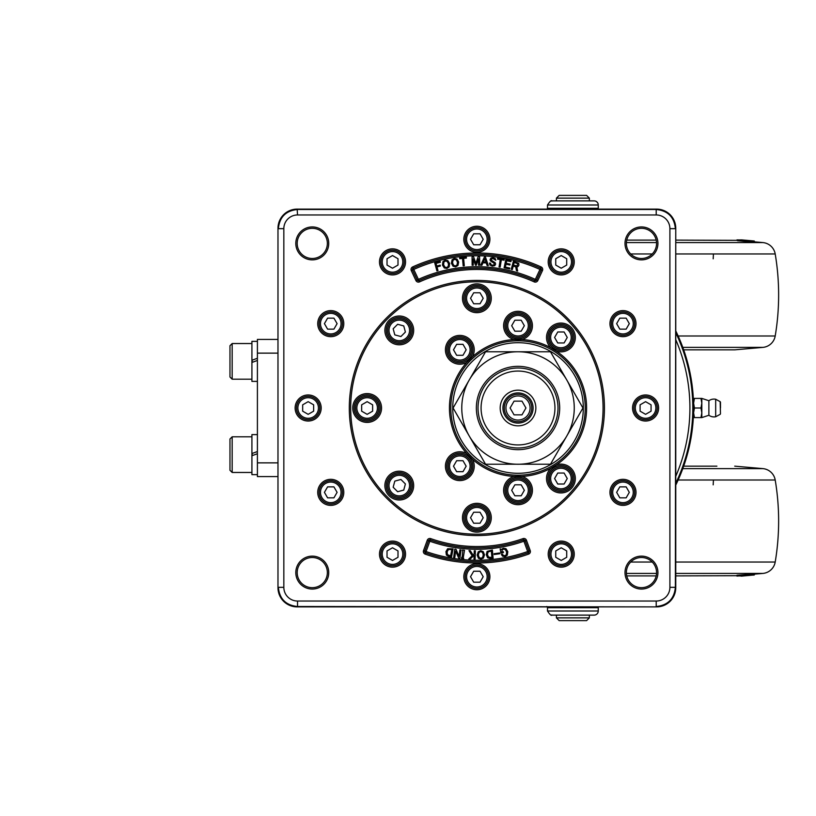 <?xml version="1.0" encoding="UTF-8"?>
<svg xmlns="http://www.w3.org/2000/svg" width="816" height="816" viewBox="0 0 816 816"><rect width="100%" height="100%" fill="white"/><g stroke="black" fill="none" stroke-linecap="round" stroke-linejoin="round"><path stroke-width="1.22" d="M336.59 502.452A11.659 11.659 0 0 1 320.668 498.188A11.659 11.659 0 0 0 336.59 502.452A11.659 11.659 0 0 0 340.853 486.53A11.659 11.659 0 0 0 324.931 482.256A11.659 11.659 0 0 0 320.668 498.188M633.073 498.188A11.659 11.659 0 0 1 617.151 502.452A11.659 11.659 0 0 1 612.877 486.53A11.659 11.659 0 0 0 617.151 502.452A11.659 11.659 0 0 0 633.073 498.188A11.659 11.659 0 0 0 628.81 482.256A11.659 11.659 0 0 0 612.877 486.53M333.928 486.866L337.1 492.354L333.928 497.842L327.593 497.842L324.421 492.354L327.593 486.866L333.928 486.866M340.853 329.47A11.659 11.659 0 0 0 336.59 313.548A11.659 11.659 0 0 0 320.668 317.812A11.659 11.659 0 0 0 324.931 333.744A11.659 11.659 0 0 0 340.853 329.47M337.1 323.646L333.928 329.134L327.593 329.134L324.421 323.646L327.593 318.158L333.928 318.158L337.1 323.646M476.87 250.951A11.659 11.659 0 0 0 488.529 239.292A11.659 11.659 0 0 0 476.87 227.633A11.659 11.659 0 0 0 465.212 239.292A11.659 11.659 0 0 0 476.87 250.951M480.032 244.769L473.698 244.769L470.536 239.292L473.698 233.804L480.032 233.804L483.205 239.292L480.032 244.769M612.877 329.47A11.659 11.659 0 0 0 628.81 333.744A11.659 11.659 0 0 0 633.073 317.812A11.659 11.659 0 0 0 617.151 313.548A11.659 11.659 0 0 0 612.877 329.47M619.813 329.134L616.641 323.646L619.813 318.158L626.147 318.158L629.309 323.646L626.147 329.134L619.813 329.134M616.641 492.354L619.813 486.866L626.147 486.866L629.309 492.354L626.147 497.842L619.813 497.842L616.641 492.354M476.87 565.049A11.659 11.659 0 0 0 465.212 576.708A11.659 11.659 0 0 0 476.87 588.367A11.659 11.659 0 0 0 488.529 576.708A11.659 11.659 0 0 0 476.87 565.049M473.698 571.231L480.032 571.231L483.205 576.708L480.032 582.196L473.698 582.196L470.536 576.708L473.698 571.231M603.065 408A126.194 126.194 0 0 1 476.87 534.194A126.194 126.194 0 0 1 350.676 408A126.194 126.194 0 0 1 476.87 281.806A126.194 126.194 0 0 1 603.065 408M349.309 408A127.561 127.561 0 0 0 540.651 518.476A127.561 127.561 0 0 0 540.651 297.524A127.561 127.561 0 0 0 349.309 408M381.225 547.597A13.036 13.036 0 0 1 399.024 542.824A13.036 13.036 0 0 1 403.798 560.623A13.036 13.036 0 0 1 385.999 565.396A13.036 13.036 0 0 1 381.225 547.597M324.248 481.073A13.036 13.036 0 0 1 342.047 485.836A13.036 13.036 0 0 1 337.273 503.645A13.036 13.036 0 0 1 319.474 498.872A13.036 13.036 0 0 1 324.248 481.073M308.152 394.964A13.036 13.036 0 0 1 321.188 408A13.036 13.036 0 0 1 308.152 421.036A13.036 13.036 0 0 1 295.127 408A13.036 13.036 0 0 1 308.152 394.964M337.273 312.355A13.036 13.036 0 0 1 342.047 330.164A13.036 13.036 0 0 1 324.248 334.927A13.036 13.036 0 0 1 319.474 317.128A13.036 13.036 0 0 1 337.273 312.355M403.798 255.377A13.036 13.036 0 0 1 399.024 273.176A13.036 13.036 0 0 1 381.225 268.403A13.036 13.036 0 0 1 385.999 250.604A13.036 13.036 0 0 1 403.798 255.377M489.896 239.292A13.036 13.036 0 0 1 476.87 252.317A13.036 13.036 0 0 1 463.835 239.292A13.036 13.036 0 0 1 476.87 226.256A13.036 13.036 0 0 1 489.896 239.292M572.506 268.403A13.036 13.036 0 0 1 554.707 273.176A13.036 13.036 0 0 1 549.943 255.377A13.036 13.036 0 0 1 567.742 250.604A13.036 13.036 0 0 1 572.506 268.403M629.493 334.927A13.036 13.036 0 0 1 611.694 330.164A13.036 13.036 0 0 1 616.468 312.355A13.036 13.036 0 0 1 634.267 317.128A13.036 13.036 0 0 1 629.493 334.927M645.578 421.036A13.036 13.036 0 0 1 632.553 408A13.036 13.036 0 0 1 645.578 394.964A13.036 13.036 0 0 1 658.614 408A13.036 13.036 0 0 1 645.578 421.036M616.468 503.645A13.036 13.036 0 0 1 611.694 485.836A13.036 13.036 0 0 1 629.493 481.073A13.036 13.036 0 0 1 634.267 498.872A13.036 13.036 0 0 1 616.468 503.645M549.943 560.623A13.036 13.036 0 0 1 554.707 542.824A13.036 13.036 0 0 1 572.506 547.597A13.036 13.036 0 0 1 567.742 565.396A13.036 13.036 0 0 1 549.943 560.623M463.835 576.708A13.036 13.036 0 0 1 476.87 563.683A13.036 13.036 0 0 1 489.896 576.708A13.036 13.036 0 0 1 476.87 589.744A13.036 13.036 0 0 1 463.835 576.708M295.81 572.597A16.463 16.463 0 0 0 320.504 586.857A16.463 16.463 0 0 0 320.504 558.338A16.463 16.463 0 0 0 295.81 572.597M625.005 243.403A16.463 16.463 0 0 0 649.699 257.662A16.463 16.463 0 0 0 649.699 229.143A16.463 16.463 0 0 0 625.005 243.403M625.005 572.597A16.463 16.463 0 0 0 649.699 586.857A16.463 16.463 0 0 0 649.699 558.338A16.463 16.463 0 0 0 625.005 572.597M295.81 243.403A16.463 16.463 0 0 0 320.504 257.662A16.463 16.463 0 0 0 320.504 229.143A16.463 16.463 0 0 0 295.81 243.403M427.258 540.284L429.838 541.222L430.297 539.927A139.903 139.903 0 0 0 523.444 539.927L523.903 541.222L525.188 540.753L528.941 551.065A1.367 1.367 0 0 1 528.105 552.83A153.622 153.622 0 0 1 425.626 552.83A1.367 1.367 0 0 1 424.799 551.065L428.553 540.753A1.367 1.367 0 0 1 430.297 539.927A139.903 139.903 0 0 0 523.444 539.927A1.367 1.367 0 0 1 525.188 540.753L528.941 551.065L527.656 551.534L528.105 552.83A153.622 153.622 0 0 1 425.626 552.83L426.085 551.534L423.514 550.596A2.744 2.744 0 0 0 425.177 554.125A154.999 154.999 0 0 0 528.564 554.125A2.744 2.744 0 0 0 530.227 550.596L526.473 540.284A2.744 2.744 0 0 0 522.985 538.631A138.536 138.536 0 0 1 430.756 538.631A2.744 2.744 0 0 0 427.258 540.284L423.514 550.596M419.546 281.877L418.975 280.633A1.367 1.367 0 0 1 417.17 279.959L412.529 270.014A1.367 1.367 0 0 1 413.202 268.189A153.622 153.622 0 0 1 540.539 268.189A1.367 1.367 0 0 1 541.212 270.014L536.571 279.959A1.367 1.367 0 0 1 534.766 280.633A139.903 139.903 0 0 0 418.975 280.633L418.404 279.388L417.17 279.959L412.529 270.014L413.773 269.443L412.631 266.944A2.744 2.744 0 0 0 411.284 270.596L415.925 280.541A2.744 2.744 0 0 0 419.546 281.877A138.536 138.536 0 0 1 534.194 281.877A2.744 2.744 0 0 0 537.815 280.541L542.456 270.596A2.744 2.744 0 0 0 541.11 266.944A154.999 154.999 0 0 0 412.631 266.944M541.11 266.944L539.968 269.443L541.212 270.014L536.571 279.959L535.327 279.388L534.194 281.877M514.243 262.426L517.681 263.762L517.171 265.853L513.488 265.21L514.243 262.426M518.762 263.344L513.397 261.232L511.224 269.311L512.305 269.606L513.254 266.108L515.702 266.771L516.467 270.728L517.65 271.045L516.783 266.914L517.844 266.74L518.915 265.2L518.762 263.344M504.104 260.212L504.257 259.294L497.638 258.233L497.495 259.151L500.249 259.59L499.055 266.934L500.167 267.118L501.35 259.774L504.104 260.212M475.881 263.344L473.586 256.856L472.066 256.867L472.127 265.231L473.249 265.22L473.209 258.815L475.493 265.21L476.279 265.2L478.492 258.774L478.533 265.19L479.655 265.18L479.604 256.816L478.084 256.826L475.881 263.344M440.385 262.232L440.14 261.334L434.704 262.813L436.907 270.881L437.998 270.586L437.009 266.954L440.405 266.026L440.161 265.129L436.764 266.057L436.04 263.415L440.385 262.232M450.595 555.931L447.454 554.635L447.086 551.871L448.484 549.505L451.819 549.545L450.595 555.931M446.383 555.023L448.637 556.502L451.523 557.063L453.094 548.842L447.637 548.74L445.934 551.647L446.383 555.023M461.642 557.318L461.54 558.389L463.733 558.593L463.294 557.471L464.518 550.27L462.325 550.055L462.764 551.177L462.172 557.369L461.642 557.318M494.098 553.727L494.2 554.503L499.729 553.738L499.616 552.962L494.098 553.727M505.063 556.614L507.317 555.135L507.807 551.708L505.991 548.709L503.309 548.23L501.401 549.443L500.137 548.831L500.942 553.064L503.441 552.585L503.268 551.677L501.881 551.942L502.146 549.943L503.39 549.158L505.237 549.454L506.654 551.922L506.308 554.778L504.89 555.696L503.339 555.441L502.513 554.207L501.361 554.431L502.534 556.145L505.063 556.614M491.905 557.491L488.529 557.104L487.427 554.543L488.131 551.881L491.344 551.014L491.905 557.491M487.611 557.767L490.181 558.583L493.109 558.328L492.385 549.984L487.101 551.381L486.254 554.645L487.611 557.767M480.92 558.277L479.237 557.593L478.329 555.023L479.094 552.401L480.736 551.626L482.419 552.32L483.317 554.89L482.562 557.501L480.92 558.277M480.94 559.205L483.409 558.113L484.49 554.849L483.235 551.657L480.716 550.698L478.247 551.789L477.156 555.053L478.421 558.246L480.94 559.205M474.106 555.329L473.994 559.144L475.116 559.184L475.371 550.82L474.249 550.78L474.157 553.911L472.994 555.002L470.291 550.667L468.965 550.627L472.189 555.767L468.761 558.991L470.179 559.031L474.106 555.329M455.675 551.014L458.684 558.083L459.898 558.246L461.009 549.953L459.887 549.8L459.01 556.349L456.011 549.28L454.798 549.117L453.686 557.41L454.798 557.563L455.675 551.014M445.352 261.008L447.127 261.375L448.484 263.741L448.219 266.444L446.74 267.515L444.965 267.148L443.608 264.782L443.873 262.079L445.352 261.008M445.159 260.1L442.935 261.63L442.456 265.027L444.281 267.944L446.944 268.423L449.167 266.893L449.636 263.497L447.811 260.579L445.159 260.1M454.532 259.335L456.287 259.814L457.49 262.252L457.052 264.945L455.512 265.914L453.757 265.435L452.554 262.997L452.992 260.304L454.532 259.335M454.39 258.417L452.074 259.804L451.391 263.17L453.033 266.189L455.654 266.832L457.97 265.445L458.653 262.079L457.011 259.06L454.39 258.417M466.395 258.091L466.303 257.162L459.632 257.785L459.714 258.713L462.499 258.458L463.182 265.863L464.304 265.751L463.621 258.346L466.395 258.091M484.867 258.57L485.959 262.007L483.419 261.865L484.867 258.57M485.449 256.979L484.469 256.928L480.695 265.2L481.868 265.261L483.031 262.783L486.254 262.956L487.142 265.547L488.315 265.608L485.449 256.979M493.078 257.611L490.906 258.06L490.059 259.59L490.365 260.814L494.272 263.395L494.006 264.894L492.446 265.22L490.855 264.506L490.6 263.201L489.488 263.078L489.916 264.996L492.303 266.138L494.761 265.669L495.628 264.088L495.23 262.762L491.314 260.222L491.62 258.825L493.068 258.59L495.781 260.314L495.281 258.631L493.078 257.611M510.898 261.65L511.091 260.732L505.828 259.61L504.084 267.791L509.582 268.974L509.776 268.056L505.379 267.118L506.002 264.2L509.878 265.027L510.071 264.119L506.195 263.293L506.736 260.753L510.898 261.65M327.359 243.403A15.086 15.086 0 0 1 312.273 258.488A15.086 15.086 0 0 1 297.187 243.403A15.086 15.086 0 0 1 312.273 228.317A15.086 15.086 0 0 1 327.359 243.403M327.359 572.597A15.086 15.086 0 0 1 312.273 587.683A15.086 15.086 0 0 1 297.187 572.597A15.086 15.086 0 0 1 312.273 557.512A15.086 15.086 0 0 1 327.359 572.597M656.554 572.597A15.086 15.086 0 0 1 641.468 587.683A15.086 15.086 0 0 1 626.382 572.597A15.086 15.086 0 0 1 641.468 557.512A15.086 15.086 0 0 1 656.554 572.597M656.554 243.403A15.086 15.086 0 0 1 641.468 258.488A15.086 15.086 0 0 1 626.382 243.403A15.086 15.086 0 0 1 641.468 228.317A15.086 15.086 0 0 1 656.554 243.403M297.534 214.965L656.207 214.965L656.207 209.488L297.534 209.488C285.916 210.65 279.521 217.046 278.358 228.664L283.835 228.664A13.75 13.719 -135 0 1 297.534 214.965L297.157 209.11A19.258 19.207 -135 0 0 277.981 228.286L277.981 587.714A19.258 19.207 135 0 0 297.157 606.89L656.584 606.89A19.258 19.207 45 0 0 675.76 587.714L675.76 228.286A19.258 19.207 -45 0 0 656.584 209.11L297.157 209.11M656.207 214.965A13.75 13.719 -45 0 1 669.905 228.664L675.383 228.664C674.22 217.046 667.825 210.65 656.207 209.488L656.584 209.11M669.905 228.664L669.905 587.336L675.383 587.336L675.76 228.286M669.905 587.336A13.75 13.719 45 0 1 656.207 601.035L656.207 606.512C667.825 605.35 674.22 598.954 675.383 587.336L675.76 587.714M656.207 601.035L297.534 601.035L297.534 606.512L656.584 606.89M297.534 601.035A13.75 13.719 135 0 1 283.835 587.336L278.358 587.336C279.521 598.954 285.916 605.35 297.534 606.512L297.157 606.89M566.712 550.943L566.712 557.277L561.224 560.449L555.737 557.277L555.737 550.943L561.224 547.771L566.712 550.943M555.4 544.017A11.659 11.659 0 0 0 551.126 559.939A11.659 11.659 0 0 0 567.059 564.203A11.659 11.659 0 0 0 571.322 548.281A11.659 11.659 0 0 0 555.4 544.017A11.659 11.659 0 0 0 551.126 559.939A11.659 11.659 0 0 0 567.059 564.203A11.659 11.659 0 0 0 571.322 548.281A11.659 11.659 0 0 0 555.4 544.017M645.578 401.666L651.066 404.828L651.066 411.172L645.578 414.334L640.091 411.172L640.091 404.828L645.578 401.666M633.92 408A11.659 11.659 0 0 0 645.578 419.659A11.659 11.659 0 0 0 657.237 408A11.659 11.659 0 0 0 645.578 396.341A11.659 11.659 0 0 0 633.92 408A11.659 11.659 0 0 0 645.578 419.659A11.659 11.659 0 0 0 657.237 408A11.659 11.659 0 0 0 645.578 396.341A11.659 11.659 0 0 0 633.92 408M555.737 258.723L561.224 255.551L566.712 258.723L566.712 265.057L561.224 268.229L555.737 265.057L555.737 258.723M555.4 271.983A11.659 11.659 0 0 0 571.322 267.719A11.659 11.659 0 0 0 567.059 251.797A11.659 11.659 0 0 0 551.126 256.061A11.659 11.659 0 0 0 555.4 271.983A11.659 11.659 0 0 0 571.322 267.719A11.659 11.659 0 0 0 567.059 251.797A11.659 11.659 0 0 0 551.126 256.061A11.659 11.659 0 0 0 555.4 271.983M387.029 265.057L387.029 258.723L392.516 255.551L398.004 258.723L398.004 265.057L392.516 268.229L387.029 265.057M398.341 271.983A11.659 11.659 0 0 0 402.614 256.061A11.659 11.659 0 0 0 386.682 251.797A11.659 11.659 0 0 0 382.418 267.719A11.659 11.659 0 0 0 398.341 271.983A11.659 11.659 0 0 0 402.614 256.061A11.659 11.659 0 0 0 386.682 251.797A11.659 11.659 0 0 0 382.418 267.719A11.659 11.659 0 0 0 398.341 271.983M308.152 414.334L302.675 411.172L302.675 404.828L308.152 401.666L313.64 404.828L313.64 411.172L308.152 414.334M319.821 408A11.659 11.659 0 0 0 308.152 396.341A11.659 11.659 0 0 0 296.494 408A11.659 11.659 0 0 0 308.152 419.659A11.659 11.659 0 0 0 319.821 408A11.659 11.659 0 0 0 308.152 396.341A11.659 11.659 0 0 0 296.494 408A11.659 11.659 0 0 0 308.152 419.659A11.659 11.659 0 0 0 319.821 408M398.004 557.277L392.516 560.449L387.029 557.277L387.029 550.943L392.516 547.771L398.004 550.943L398.004 557.277M398.341 544.017A11.659 11.659 0 0 0 382.418 548.281A11.659 11.659 0 0 0 386.682 564.203A11.659 11.659 0 0 0 402.614 559.939A11.659 11.659 0 0 0 398.341 544.017A11.659 11.659 0 0 0 382.418 548.281A11.659 11.659 0 0 0 386.682 564.203A11.659 11.659 0 0 0 402.614 559.939A11.659 11.659 0 0 0 398.341 544.017M560.929 325.808A11.659 11.659 0 0 0 549.27 337.467A11.659 11.659 0 0 0 560.929 349.126A11.659 11.659 0 0 0 572.587 337.467A11.659 11.659 0 0 0 560.929 325.808M557.756 331.979L564.101 331.979L567.263 337.467L564.101 342.955L557.756 342.955L554.594 337.467L557.756 331.979M560.929 466.874A11.659 11.659 0 0 0 549.27 478.533A11.659 11.659 0 0 0 560.929 490.192A11.659 11.659 0 0 0 572.587 478.533A11.659 11.659 0 0 0 560.929 466.874M557.756 473.045L564.101 473.045L567.263 478.533L564.101 484.021L557.756 484.021L554.594 478.533L557.756 473.045M459.826 454.532A11.659 11.659 0 0 0 448.168 466.191A11.659 11.659 0 0 0 459.826 477.85A11.659 11.659 0 0 0 471.485 466.191A11.659 11.659 0 0 0 459.826 454.532M456.654 460.703L462.988 460.703L466.16 466.191L462.988 471.679L456.654 471.679L453.492 466.191L456.654 460.703M407.521 338.65A11.659 11.659 0 0 0 407.521 322.167A11.659 11.659 0 0 0 391.037 322.167A11.659 11.659 0 0 0 391.037 338.65A11.659 11.659 0 0 0 407.521 338.65M405.399 332.051L400.921 336.529L394.801 334.886L393.159 328.766L397.637 324.289L403.757 325.931L405.399 332.051M391.037 338.65A11.659 11.659 0 0 1 391.037 322.167M407.521 477.35A11.659 11.659 0 0 0 391.037 477.35A11.659 11.659 0 0 0 391.037 493.833A11.659 11.659 0 0 0 407.521 493.833A11.659 11.659 0 0 0 407.521 477.35M400.921 479.471L405.399 483.949L403.757 490.069L397.637 491.711L393.159 487.234L394.801 481.114L400.921 479.471M450.809 408A67.208 67.208 0 0 1 518.017 340.792A67.208 67.208 0 0 1 585.225 408A67.208 67.208 0 0 1 518.017 475.208A67.208 67.208 0 0 1 450.809 408M463.835 517.732A13.036 13.036 0 0 1 476.87 504.696A13.036 13.036 0 0 1 489.896 517.732A13.036 13.036 0 0 1 476.87 530.767A13.036 13.036 0 0 1 463.835 517.732M491.273 517.732A14.402 14.402 0 0 0 469.669 505.257A14.402 14.402 0 0 0 469.669 530.206A14.402 14.402 0 0 0 491.273 517.732M390.068 476.381A13.036 13.036 0 0 1 408.49 476.381A13.036 13.036 0 0 1 408.49 494.802A13.036 13.036 0 0 1 390.068 494.802A13.036 13.036 0 0 1 390.068 476.381M409.459 495.771A14.402 14.402 0 0 0 403.002 471.679A14.402 14.402 0 0 0 385.366 489.325A14.402 14.402 0 0 0 409.459 495.771M367.139 394.964A13.036 13.036 0 0 1 380.164 408A13.036 13.036 0 0 1 367.139 421.036A13.036 13.036 0 0 1 354.103 408A13.036 13.036 0 0 1 367.139 394.964M367.139 422.402A14.402 14.402 0 0 0 379.613 400.799A14.402 14.402 0 0 0 354.664 400.799A14.402 14.402 0 0 0 367.139 422.402M408.49 321.198A13.036 13.036 0 0 1 408.49 339.619A13.036 13.036 0 0 1 390.068 339.619A13.036 13.036 0 0 1 390.068 321.198A13.036 13.036 0 0 1 408.49 321.198M389.089 340.588A14.402 14.402 0 0 0 413.192 334.132A14.402 14.402 0 0 0 395.546 316.496A14.402 14.402 0 0 0 389.089 340.588M489.896 298.268A13.036 13.036 0 0 1 476.87 311.304A13.036 13.036 0 0 1 463.835 298.268A13.036 13.036 0 0 1 476.87 285.233A13.036 13.036 0 0 1 489.896 298.268M550.922 468.17L556.328 464.885A68.585 68.585 0 0 0 556.328 351.115A14.402 14.402 0 0 0 575.331 337.467A14.402 14.402 0 0 0 555.298 324.207A14.402 14.402 0 0 0 550.922 347.83A68.585 68.585 0 0 0 522.026 339.538A14.402 14.402 0 0 0 519.374 311.365A14.402 14.402 0 0 0 514.009 339.538A68.585 68.585 0 0 0 472.444 356.755A14.402 14.402 0 0 0 457.419 335.611A14.402 14.402 0 0 0 446.23 354.552A14.402 14.402 0 0 0 466.772 362.426A68.585 68.585 0 0 0 466.772 453.574A14.402 14.402 0 0 0 446.23 461.448A14.402 14.402 0 0 0 457.419 480.389A14.402 14.402 0 0 0 472.444 459.245A68.585 68.585 0 0 0 514.009 476.462A14.402 14.402 0 0 0 519.374 504.635A14.402 14.402 0 0 0 522.026 476.462A68.585 68.585 0 0 0 550.922 468.17A14.402 14.402 0 0 0 555.298 491.793A14.402 14.402 0 0 0 575.331 478.533A14.402 14.402 0 0 0 556.328 464.885A68.585 68.585 0 0 0 556.328 351.115L550.922 347.83M462.468 298.268A14.402 14.402 0 0 0 484.072 310.743A14.402 14.402 0 0 0 484.072 285.794A14.402 14.402 0 0 0 462.468 298.268M446.791 466.191A13.036 13.036 0 0 1 459.826 453.166A13.036 13.036 0 0 1 472.852 466.191A13.036 13.036 0 0 1 459.826 479.227A13.036 13.036 0 0 1 446.791 466.191M472.444 459.245L466.772 453.574M504.992 490.294A13.036 13.036 0 0 1 518.017 477.268A13.036 13.036 0 0 1 531.053 490.294A13.036 13.036 0 0 1 518.017 503.329A13.036 13.036 0 0 1 504.992 490.294M522.026 476.462L514.009 476.462M547.903 478.533A13.036 13.036 0 0 1 560.929 465.508A13.036 13.036 0 0 1 573.964 478.533A13.036 13.036 0 0 1 560.929 491.569A13.036 13.036 0 0 1 547.903 478.533M446.791 349.809A13.036 13.036 0 0 1 459.826 336.773A13.036 13.036 0 0 1 472.852 349.809A13.036 13.036 0 0 1 459.826 362.834A13.036 13.036 0 0 1 446.791 349.809M466.772 362.426L472.444 356.755M504.992 325.706A13.036 13.036 0 0 1 518.017 312.671A13.036 13.036 0 0 1 531.053 325.706A13.036 13.036 0 0 1 518.017 338.732A13.036 13.036 0 0 1 504.992 325.706M514.009 339.538L522.026 339.538M547.903 337.467A13.036 13.036 0 0 1 560.929 324.431A13.036 13.036 0 0 1 573.964 337.467A13.036 13.036 0 0 1 560.929 350.492A13.036 13.036 0 0 1 547.903 337.467M483.205 517.732L480.032 523.219L473.698 523.219L470.536 517.732L473.698 512.244L480.032 512.244L483.205 517.732M476.87 506.073A11.659 11.659 0 0 0 465.212 517.732A11.659 11.659 0 0 0 476.87 529.39A11.659 11.659 0 0 0 488.529 517.732A11.659 11.659 0 0 0 476.87 506.073A11.659 11.659 0 0 0 465.212 517.732A11.659 11.659 0 0 0 476.87 529.39A11.659 11.659 0 0 0 488.529 517.732A11.659 11.659 0 0 0 476.87 506.073M367.139 414.334L361.651 411.172L361.651 404.828L367.139 401.666L372.626 404.828L372.626 411.172L367.139 414.334M378.797 408A11.659 11.659 0 0 0 367.139 396.341A11.659 11.659 0 0 0 355.48 408A11.659 11.659 0 0 0 367.139 419.659A11.659 11.659 0 0 0 378.797 408A11.659 11.659 0 0 0 367.139 396.341A11.659 11.659 0 0 0 355.48 408A11.659 11.659 0 0 0 367.139 419.659A11.659 11.659 0 0 0 378.797 408M470.536 298.268L473.698 292.781L480.032 292.781L483.205 298.268L480.032 303.756L473.698 303.756L470.536 298.268M476.87 309.927A11.659 11.659 0 0 0 488.529 298.268A11.659 11.659 0 0 0 476.87 286.61A11.659 11.659 0 0 0 465.212 298.268A11.659 11.659 0 0 0 476.87 309.927A11.659 11.659 0 0 0 488.529 298.268A11.659 11.659 0 0 0 476.87 286.61A11.659 11.659 0 0 0 465.212 298.268A11.659 11.659 0 0 0 476.87 309.927M524.351 490.294L521.189 495.781L514.855 495.781L511.683 490.294L514.855 484.816L521.189 484.816L524.351 490.294M518.017 478.635A11.659 11.659 0 0 0 506.359 490.294A11.659 11.659 0 0 0 518.017 501.962A11.659 11.659 0 0 0 529.676 490.294A11.659 11.659 0 0 0 518.017 478.635A11.659 11.659 0 0 0 506.359 490.294A11.659 11.659 0 0 0 518.017 501.962A11.659 11.659 0 0 0 529.676 490.294A11.659 11.659 0 0 0 518.017 478.635M466.16 349.809L462.988 355.297L456.654 355.297L453.492 349.809L456.654 344.321L462.988 344.321L466.16 349.809M459.826 338.15A11.659 11.659 0 0 0 448.168 349.809A11.659 11.659 0 0 0 459.826 361.468A11.659 11.659 0 0 0 471.485 349.809A11.659 11.659 0 0 0 459.826 338.15A11.659 11.659 0 0 0 448.168 349.809A11.659 11.659 0 0 0 459.826 361.468A11.659 11.659 0 0 0 471.485 349.809A11.659 11.659 0 0 0 459.826 338.15M524.351 325.706L521.189 331.184L514.855 331.184L511.683 325.706L514.855 320.219L521.189 320.219L524.351 325.706M518.017 314.038A11.659 11.659 0 0 0 506.359 325.706A11.659 11.659 0 0 0 518.017 337.365A11.659 11.659 0 0 0 529.676 325.706A11.659 11.659 0 0 0 518.017 314.038A11.659 11.659 0 0 0 506.359 325.706A11.659 11.659 0 0 0 518.017 337.365A11.659 11.659 0 0 0 529.676 325.706A11.659 11.659 0 0 0 518.017 314.038M589.346 617.865L586.602 620.609L559.164 620.609L556.42 617.865L589.346 617.865L589.346 615.121M572.883 198.135L589.346 198.135L589.346 200.879L594.15 200.879L551.626 200.879L556.42 200.879L556.42 198.135L572.883 198.135M556.42 198.135L559.164 195.391L586.602 195.391L589.346 198.135M551.626 200.879C552.085 202.062 552.177 197.717 547.505 205L598.261 205A4.111 4.111 -179.8 0 0 594.15 200.879L556.42 200.879M598.261 205L598.261 208.315A1.367 1.367 -179.8 0 0 598.516 209.11M551.626 615.121L572.883 615.121L551.626 615.121C552.085 613.938 552.177 618.283 547.505 611L598.261 611A4.111 4.111 0.2 0 1 594.15 615.121L572.883 615.121L594.15 615.121M547.505 611L547.505 607.685L598.261 607.685A1.367 1.367 0.2 0 1 598.516 606.89M737.511 240.353L675.76 240.108M656.186 240.108L626.739 240.108M754.035 241.801L762.868 242.576A13.719 13.719 -179.8 0 1 775.2 253.96A246.891 246.891 -179.8 0 1 775.2 335.998A13.719 13.719 -179.8 0 1 762.868 347.381L734.737 349.84L683.675 349.84M749.547 240.914L737.623 239.894L749.955 241.006L749.955 241.832L737.623 240.72M751.73 240.995L739.123 239.904L751.73 240.995L751.73 241.822L750.067 241.699M740.969 240.72L740.969 239.894L741.693 239.975L740.979 239.894L750.944 240.771L740.561 239.894L752.893 240.995L752.893 241.822L751.73 241.73M752.893 240.995L743.947 240.179L754.035 240.995L754.035 241.822L752.893 241.771M737.623 239.894L738.031 240.812M745.11 240.526L738.97 240.016L745.11 240.618M743.896 240.302L749.088 240.761L743.896 240.302M751.444 240.995L751.444 241.822M736.95 239.914L737.909 239.904L736.95 240.302M737.909 239.904L740.051 240.026M749.935 240.618L741.673 239.904L754.28 241.006L754.28 241.822L754.29 241.006L753.362 240.934M739.99 239.955L740.561 239.935M741.652 240.72L741.652 239.894L742.754 239.986M744.243 240.118L747.344 240.383M753.882 240.995L753.882 241.822M753.464 240.985L753.464 241.811M753.311 240.985L753.311 241.811M754.035 240.995L741.193 239.935M752.74 240.995L752.74 241.822M626.739 575.892L656.186 575.892M675.76 575.892L736.95 575.698M683.675 466.16L716.907 466.16M734.737 466.16L762.868 468.619A13.719 13.719 0.2 0 1 775.2 480.002A246.891 246.891 0.2 0 1 775.2 562.04A13.719 13.719 0.2 0 1 762.868 573.424L753.188 574.26M752.607 574.24L753.749 574.189L753.749 575.015L753.168 574.189M736.95 576.086L749.312 575.147L736.95 576.086L736.95 575.26L749.312 574.321M750.118 574.352L752.607 574.168L752.607 574.994L750.016 575.056M753.168 575.015L740.979 576.106L753.749 575.015M748.945 575.433L749.669 574.525M741.693 575.963L740.704 576.045M752.882 575.035L752.882 574.209M749.017 575.015L749.017 574.189M749.312 575.147L749.975 574.189M748.619 575.137L739.235 575.974L748.15 575.137M749.935 575.382L748.384 575.525M744.243 575.882L741.958 576.086M752.474 574.994L752.474 574.168M750.016 575.168L752.607 574.994M748.527 575.484L741.652 576.106L748.527 575.474M742.58 576.014L741.193 576.096M753.362 575.086L754.28 574.994L754.28 574.168L754.29 574.994M748.721 575.474L743.029 575.984L748.721 575.474M743.029 575.984L743.56 575.933M257.407 451.544L251.92 453.543L257.407 451.544M257.407 434.612L251.92 434.612L251.92 455.736L257.407 453.737L251.92 455.736L251.92 474.657L257.407 474.657M257.407 358.265L251.92 360.264L257.407 358.265M257.407 341.343L251.92 341.343L251.92 362.457L257.407 360.468L251.92 362.457L251.92 381.388L257.407 381.388M229.969 454.634L229.969 470.271L232.172 472.464L232.172 436.805L229.969 438.998L229.969 454.634M251.92 472.464L232.172 472.464M229.969 369.597L229.969 361.366L229.969 377.002L232.172 379.195L232.172 343.536L229.969 345.729L229.969 361.366L229.969 353.134M251.92 379.195L232.172 379.195M277.981 339.415L257.407 339.415L257.407 476.585L277.981 476.585M693.406 416.119L693.59 399.769M693.59 412.804L694.447 417.598L693.59 417.598L693.59 403.196L694.447 408L693.59 412.804M693.59 398.402L694.447 398.402L693.59 403.196L693.59 398.402M701.821 412.804L700.964 408L701.821 403.196L700.964 398.402L701.821 398.402L701.821 417.598L700.964 417.598L701.821 412.804M694.447 417.598L700.964 417.598M694.447 408L700.964 408M694.447 398.402L700.964 398.402M720.477 408L720.477 402.155L720.477 408M720.181 414.324L715.683 416.762L715.683 399.238L720.181 401.676L720.477 413.845M715.683 416.762A8.915 8.915 0 0 1 708.88 415.273L708.88 400.727L701.821 398.402M675.76 330.908A175.573 175.573 0 0 1 693.396 399.769M693.396 416.231A175.573 175.573 0 0 1 675.76 485.092M583.236 404.92A65.29 65.29 0 0 0 482.735 353.063A65.29 65.29 0 0 0 488.08 466.018A65.29 65.29 0 0 0 583.236 404.92M550.484 464.233L485.551 464.233L469.312 436.121L453.084 408L485.551 351.767L550.484 351.767L582.961 408L550.484 464.233M566.722 436.121A56.233 56.233 0 0 1 469.312 436.121A56.233 56.233 0 0 1 518.017 351.767A56.233 56.233 0 0 1 566.722 436.121M481.94 387.172A41.667 41.667 0 0 0 518.017 449.667A41.667 41.667 0 0 0 554.105 387.172A41.667 41.667 0 0 0 481.94 387.172M518.017 447.984A39.984 39.984 0 0 1 483.388 388.008A39.984 39.984 0 0 1 552.646 388.008A39.984 39.984 0 0 1 518.017 447.984M525.943 408L521.975 414.854L514.06 414.854L510.102 408L514.06 401.146L521.975 401.146L525.943 408M518.017 394.281A13.719 13.719 0 0 0 504.298 408A13.719 13.719 0 0 0 518.017 421.719A13.719 13.719 0 0 0 531.736 408A13.719 13.719 0 0 0 518.017 394.281A13.719 13.719 0 0 0 504.298 408A13.719 13.719 0 0 0 518.017 421.719A13.719 13.719 0 0 0 531.736 408A13.719 13.719 0 0 0 518.017 394.281M675.76 483.276A174.777 174.777 0 0 0 675.76 332.724M675.76 339.701A171.89 171.89 0 0 1 675.76 476.299M518.017 444.934A36.934 36.934 0 0 1 486.03 389.528A36.934 36.934 0 0 1 550.004 389.528A36.934 36.934 0 0 1 518.017 444.934M500.188 408A17.83 17.83 0 0 0 526.932 423.443A17.83 17.83 0 0 0 526.932 392.557A17.83 17.83 0 0 0 500.188 408M533.103 408A15.086 15.086 0 0 1 518.017 423.086A15.086 15.086 0 0 1 502.931 408A15.086 15.086 0 0 1 518.017 392.914A15.086 15.086 0 0 1 533.103 408M335.906 501.269A10.292 10.292 0 0 1 321.851 497.495A10.292 10.292 0 0 1 325.615 483.449A10.292 10.292 0 0 1 339.67 487.213A10.292 10.292 0 0 1 335.906 501.269M325.615 332.551A10.292 10.292 0 0 1 321.851 318.505A10.292 10.292 0 0 1 335.906 314.731A10.292 10.292 0 0 1 339.67 328.787A10.292 10.292 0 0 1 325.615 332.551M466.579 239.292A10.292 10.292 0 0 1 476.87 229A10.292 10.292 0 0 1 487.152 239.292A10.292 10.292 0 0 1 476.87 249.574A10.292 10.292 0 0 1 466.579 239.292M617.834 314.731A10.292 10.292 0 0 1 631.89 318.505A10.292 10.292 0 0 1 628.126 332.551A10.292 10.292 0 0 1 614.071 328.787A10.292 10.292 0 0 1 617.834 314.731M628.126 483.449A10.292 10.292 0 0 1 631.89 497.495A10.292 10.292 0 0 1 617.834 501.269A10.292 10.292 0 0 1 614.071 487.213A10.292 10.292 0 0 1 628.126 483.449M487.152 576.708A10.292 10.292 0 0 1 476.87 587A10.292 10.292 0 0 1 466.579 576.708A10.292 10.292 0 0 1 476.87 566.426A10.292 10.292 0 0 1 487.152 576.708M283.835 587.336L283.835 228.664M528.564 554.125L528.105 552.83M528.941 551.065L530.227 550.596M425.626 552.83L425.177 554.125M526.473 540.284L525.188 540.753M523.444 539.927L522.985 538.631M430.756 538.631L430.297 539.927M527.656 551.534A152.255 152.255 0 0 1 426.085 551.534L429.838 541.222A141.28 141.28 0 0 0 523.903 541.222L527.656 551.534M415.925 280.541L417.17 279.959M412.529 270.014L411.284 270.596M536.571 279.959L537.815 280.541M542.456 270.596L541.212 270.014M418.404 279.388L413.773 269.443A152.255 152.255 0 0 1 539.968 269.443L535.327 279.388A141.28 141.28 0 0 0 418.404 279.388M277.981 228.286L277.981 587.714M556.084 545.2A10.292 10.292 0 0 1 570.139 548.964A10.292 10.292 0 0 1 566.365 563.02A10.292 10.292 0 0 1 552.32 559.256A10.292 10.292 0 0 1 556.084 545.2M635.297 408A10.292 10.292 0 0 1 645.578 397.708A10.292 10.292 0 0 1 655.87 408A10.292 10.292 0 0 1 645.578 418.292A10.292 10.292 0 0 1 635.297 408M556.084 270.8A10.292 10.292 0 0 1 552.32 256.744A10.292 10.292 0 0 1 566.365 252.98A10.292 10.292 0 0 1 570.139 267.036A10.292 10.292 0 0 1 556.084 270.8M397.657 270.8A10.292 10.292 0 0 1 383.602 267.036A10.292 10.292 0 0 1 387.365 252.98A10.292 10.292 0 0 1 401.421 256.744A10.292 10.292 0 0 1 397.657 270.8M318.444 408A10.292 10.292 0 0 1 308.152 418.292A10.292 10.292 0 0 1 297.871 408A10.292 10.292 0 0 1 308.152 397.708A10.292 10.292 0 0 1 318.444 408M397.657 545.2A10.292 10.292 0 0 1 401.421 559.256A10.292 10.292 0 0 1 387.365 563.02A10.292 10.292 0 0 1 383.602 548.964A10.292 10.292 0 0 1 397.657 545.2M571.22 337.467A10.292 10.292 0 0 1 560.929 347.749A10.292 10.292 0 0 1 550.637 337.467A10.292 10.292 0 0 1 560.929 327.175A10.292 10.292 0 0 1 571.22 337.467M571.22 478.533A10.292 10.292 0 0 1 560.929 488.825A10.292 10.292 0 0 1 550.637 478.533A10.292 10.292 0 0 1 560.929 468.251A10.292 10.292 0 0 1 571.22 478.533M470.108 466.191A10.292 10.292 0 0 1 459.826 476.483A10.292 10.292 0 0 1 449.534 466.191A10.292 10.292 0 0 1 459.826 455.909A10.292 10.292 0 0 1 470.108 466.191M392.006 337.681A10.292 10.292 0 0 1 392.006 323.136A10.292 10.292 0 0 1 406.552 323.136A10.292 10.292 0 0 1 406.552 337.681A10.292 10.292 0 0 1 392.006 337.681M406.552 492.864A10.292 10.292 0 0 1 392.006 492.864A10.292 10.292 0 0 1 392.006 478.319A10.292 10.292 0 0 1 406.552 478.319A10.292 10.292 0 0 1 406.552 492.864M476.87 507.44A10.292 10.292 0 0 1 487.152 517.732A10.292 10.292 0 0 1 476.87 528.023A10.292 10.292 0 0 1 466.579 517.732A10.292 10.292 0 0 1 476.87 507.44M377.42 408A10.292 10.292 0 0 1 367.139 418.292A10.292 10.292 0 0 1 356.847 408A10.292 10.292 0 0 1 367.139 397.708A10.292 10.292 0 0 1 377.42 408M476.87 308.56A10.292 10.292 0 0 1 466.579 298.268A10.292 10.292 0 0 1 476.87 287.977A10.292 10.292 0 0 1 487.152 298.268A10.292 10.292 0 0 1 476.87 308.56M518.017 480.012A10.292 10.292 0 0 1 528.309 490.294A10.292 10.292 0 0 1 518.017 500.585A10.292 10.292 0 0 1 507.736 490.294A10.292 10.292 0 0 1 518.017 480.012M459.826 339.517A10.292 10.292 0 0 1 470.108 349.809A10.292 10.292 0 0 1 459.826 360.091A10.292 10.292 0 0 1 449.534 349.809A10.292 10.292 0 0 1 459.826 339.517M518.017 315.415A10.292 10.292 0 0 1 528.309 325.706A10.292 10.292 0 0 1 518.017 335.988A10.292 10.292 0 0 1 507.736 325.706A10.292 10.292 0 0 1 518.017 315.415M589.346 200.879L594.15 200.879M598.261 208.315L547.505 208.315L546.822 209.508M762.868 347.381L682.788 347.381M775.2 335.998L678.147 335.998M775.2 253.96L675.76 253.96M652.249 253.96L630.686 253.96M762.868 242.576L675.76 242.576M656.533 242.576L626.402 242.576M742.132 240.383L742.132 241.21M743.549 240.516L743.549 241.342M748.384 240.914L748.384 241.74M682.788 468.619L762.868 468.619M678.147 480.002L775.2 480.002M630.686 562.04L652.249 562.04M675.76 562.04L775.2 562.04M626.402 573.424L656.533 573.424M675.76 573.424L762.868 573.424M740.969 575.28L740.979 576.025M750.934 575.127L750.934 574.301M750.118 575.178L750.118 574.199M741.652 575.28L741.652 576.065M252.195 455.634L252.195 453.441M252.195 362.365L252.195 360.162M277.981 353.134L257.407 353.134M277.981 462.866L257.407 462.866M518.017 395.933A12.067 12.067 0 0 1 530.094 408A12.067 12.067 0 0 1 518.017 420.067A12.067 12.067 0 0 1 505.951 408A12.067 12.067 0 0 1 518.017 395.933M556.42 617.865L556.42 615.121M547.505 205L547.505 208.315M598.261 611L598.261 607.685M547.505 607.685L546.822 606.492M748.66 241.699L748.66 240.873M737.511 239.904L737.511 240.73M750.067 240.995L750.067 241.822M713.184 258.805L713.439 253.96M713.184 484.847L713.439 480.002M232.172 436.805L251.92 436.805M232.172 343.536L251.92 343.536M715.683 399.238A8.915 8.915 0 0 0 708.88 400.727M708.88 415.273L701.821 417.598"/></g></svg>
